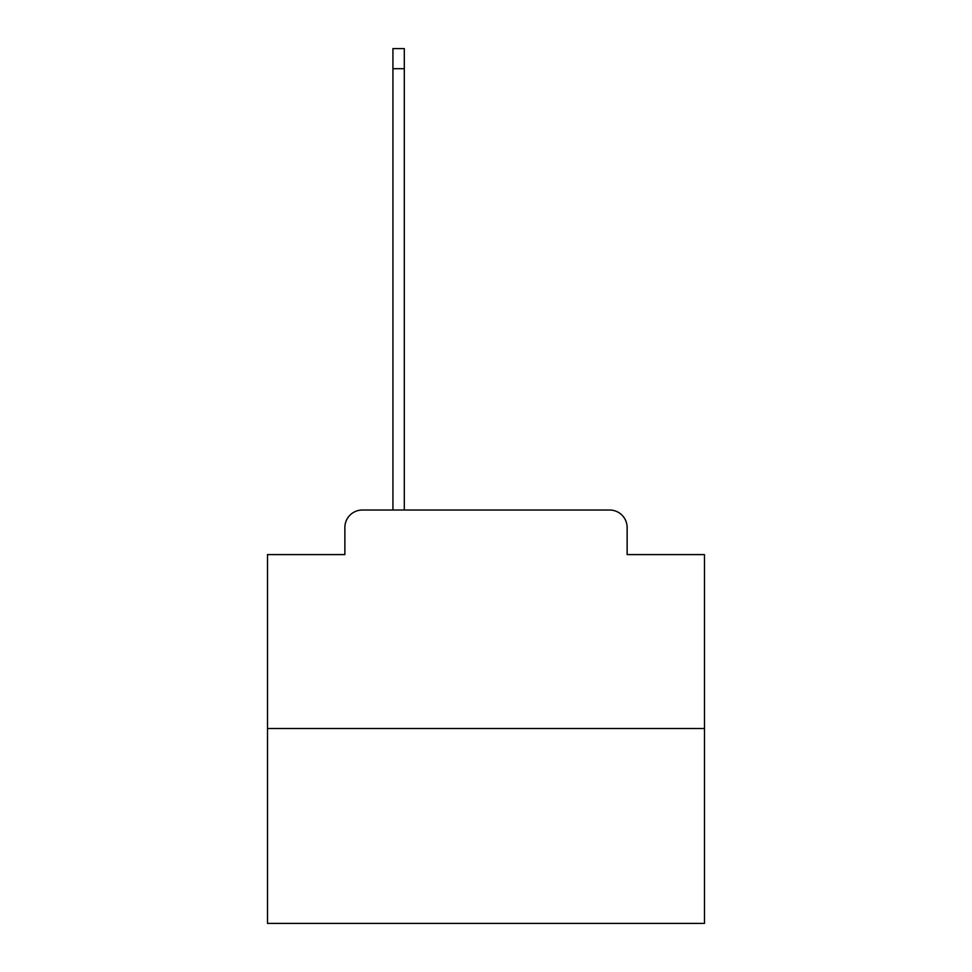 <?xml version="1.0" encoding="UTF-8"?>
<svg xmlns="http://www.w3.org/2000/svg" width="972" height="972" viewBox="0 0 972 972"><rect width="100%" height="100%" fill="white"/><g stroke="black" fill="none" stroke-linecap="round" stroke-linejoin="round"><path stroke-width="1.46" d="M344.866 527.517L344.866 554.599L344.866 527.517A17.484 17.484 0 0 1 362.337 510.033L392.931 510.033L392.931 48.6L404.291 48.6L404.291 510.033L417.839 510.033M704.481 728.514L267.519 728.514L267.519 923.4L704.481 923.4L704.481 554.599L627.134 554.599L627.134 527.517A17.484 17.484 0 0 0 609.663 510.033L362.337 510.033M267.519 728.514L267.519 554.599L344.866 554.599M554.162 510.033L609.663 510.033M627.134 554.599L627.134 527.517M392.931 68.696L404.291 68.696"/></g></svg>
